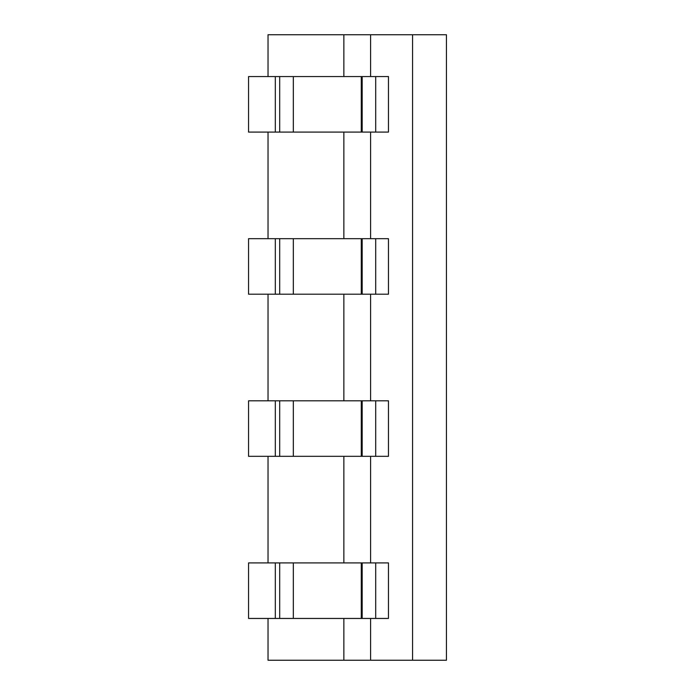 <?xml version="1.0" encoding="UTF-8"?>
<svg xmlns="http://www.w3.org/2000/svg" width="695" height="695" viewBox="0 0 695 695"><rect width="100%" height="100%" fill="white"/><g stroke="black" fill="none" stroke-linecap="round" stroke-linejoin="round"><path stroke-width="1.04" d="M412.578 34.75L412.578 660.25L446.433 660.25L446.433 34.75L268.035 34.75L268.035 76.554M375.7 618.446L375.7 562.915L388.47 562.915L388.47 618.446L362.173 618.446L362.173 562.915L293.333 562.915L293.333 618.446L248.567 618.446L248.567 562.915L275.316 562.915L275.316 618.446M375.7 562.915L362.173 562.915M275.316 562.915L293.333 562.915M362.173 618.446L293.333 618.446M370.609 34.75L370.609 76.554M412.578 660.25L268.035 660.25L268.035 618.446M370.609 618.446L370.609 660.25M370.609 456.328L370.609 562.915M370.609 294.202L370.609 400.798M370.609 132.085L370.609 238.672M343.86 456.328L343.86 562.915M343.86 618.446L343.86 660.25M343.86 294.202L343.86 400.798M343.86 34.75L343.86 76.554M343.86 132.085L343.86 238.672M268.035 132.085L268.035 238.672M268.035 294.202L268.035 400.798M268.035 456.328L268.035 562.915M375.7 132.085L375.7 76.554L388.47 76.554L388.47 132.085L362.173 132.085L362.173 76.554L293.333 76.554L293.333 132.085L248.567 132.085L248.567 76.554L275.316 76.554L275.316 132.085M375.7 76.554L362.173 76.554M275.316 76.554L293.333 76.554M362.173 132.085L293.333 132.085M375.7 456.328L375.7 400.798L388.47 400.798L388.47 456.328L362.173 456.328L362.173 400.798L293.333 400.798L293.333 456.328L248.567 456.328L248.567 400.798L275.316 400.798L275.316 456.328M375.7 400.798L362.173 400.798M275.316 400.798L293.333 400.798M362.173 456.328L293.333 456.328M375.7 294.202L375.7 238.672L388.47 238.672L388.47 294.202L362.173 294.202L362.173 238.672L293.333 238.672L293.333 294.202L248.567 294.202L248.567 238.672L275.316 238.672L275.316 294.202M375.7 238.672L362.173 238.672M275.316 238.672L293.333 238.672M362.173 294.202L293.333 294.202M279.703 562.915L279.703 618.446M361.278 618.446L361.278 562.915M279.703 76.554L279.703 132.085M361.278 132.085L361.278 76.554M279.703 400.798L279.703 456.328M361.278 456.328L361.278 400.798M279.703 238.672L279.703 294.202M361.278 294.202L361.278 238.672"/></g></svg>
